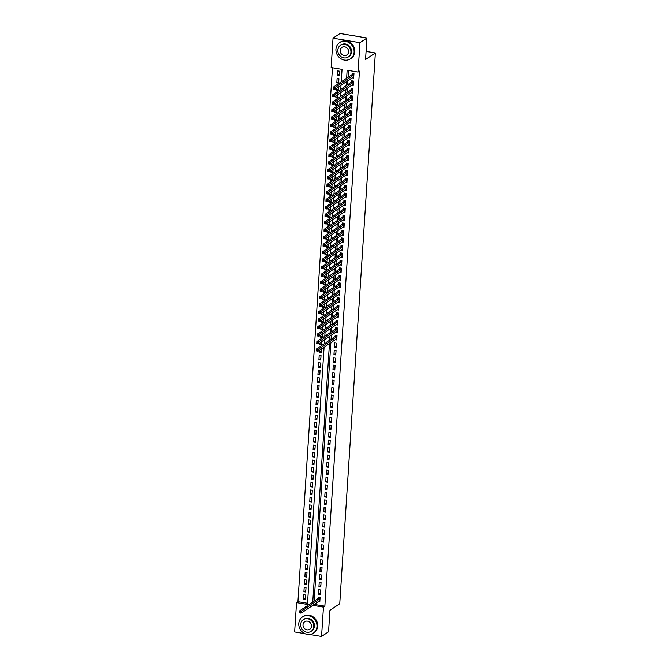 <?xml version="1.0" encoding="UTF-8"?>
<svg xmlns="http://www.w3.org/2000/svg" width="670" height="670" viewBox="0 0 670 670"><rect width="100%" height="100%" fill="white"/><g stroke="black" fill="none" stroke-linecap="round" stroke-linejoin="round"><path stroke-width="1" d="M304.934 633.719L294.632 631.986L296.534 602.615L307.446 604.449L324.079 347.219M332.462 67.779L297.932 601.685L296.534 602.615M341.239 81.841L342.043 69.379L331.139 67.553L333.032 38.182L359.949 42.687L358.048 72.067L347.135 70.233L346.616 78.248M359.949 42.687L366.951 38.014L340.042 33.5L333.032 38.182M352.169 77.846L353.668 78.097L353.961 73.608L352.144 73.306L352.052 74.613M351.683 85.333L353.182 85.584L353.475 81.095L351.658 80.785L351.574 82.1M351.197 92.82L352.696 93.071L352.99 88.574L351.172 88.273L351.088 89.579M350.72 100.299L352.219 100.55L352.504 96.061L350.686 95.76L350.603 97.066M350.234 107.786L351.733 108.038L352.026 103.54L350.201 103.239L350.117 104.545M349.748 115.265L351.248 115.516L351.541 111.027L349.723 110.726L349.631 112.032M349.263 122.752L350.762 123.004L351.055 118.515L349.238 118.205L349.154 119.52M348.785 130.231L350.276 130.483L350.569 125.993L348.752 125.692L348.668 126.998M348.3 137.719L349.799 137.97L350.083 133.481L348.266 133.171L348.182 134.486M347.814 145.197L349.313 145.449L349.606 140.96L347.78 140.658L347.697 141.965M347.328 152.685L348.827 152.936L349.12 148.447L347.303 148.137L347.219 149.452M346.842 160.163L348.341 160.415L348.635 155.926L346.817 155.624L346.733 156.931M346.365 167.651L347.864 167.902L348.149 163.413L346.331 163.103L346.248 164.418M345.879 175.138L347.378 175.389L347.663 170.892L345.846 170.59L345.762 171.897M345.393 182.617L346.892 182.868L347.186 178.379L345.368 178.078L345.276 179.384M344.908 190.104L346.407 190.355L346.7 185.858L344.882 185.556L344.799 186.863M344.422 197.583L345.921 197.834L346.214 193.345L344.397 193.044L344.313 194.35M343.945 205.07L345.444 205.322L345.728 200.833L343.911 200.523L343.827 201.838M343.459 212.549L344.958 212.8L345.251 208.311L343.425 208.01L343.341 209.316M342.973 220.036L344.472 220.288L344.765 215.799L342.948 215.489L342.864 216.804M342.487 227.515L343.986 227.766L344.279 223.278L342.462 222.976L342.378 224.283M342.01 235.003L343.509 235.254L343.794 230.765L341.976 230.455L341.893 231.77M341.524 242.481L343.023 242.733L343.308 238.244L341.491 237.942L341.407 239.249M341.038 249.969L342.538 250.22L342.831 245.731L341.013 245.421L340.921 246.736M340.553 257.447L342.052 257.699L342.345 253.21L340.528 252.908L340.444 254.215M340.067 264.935L341.566 265.186L341.859 260.697L340.042 260.396L339.958 261.702M339.59 272.422L341.089 272.673L341.373 268.176L339.556 267.874L339.472 269.181M339.104 279.901L340.603 280.152L340.896 275.663L339.07 275.362L338.986 276.668M338.618 287.388L340.117 287.639L340.41 283.15L338.593 282.841L338.501 284.155M338.132 294.867L339.631 295.118L339.925 290.629L338.107 290.328L338.023 291.634M337.647 302.354L339.146 302.606L339.439 298.116L337.621 297.807L337.538 299.122M337.169 309.833L338.668 310.084L338.953 305.595L337.136 305.294L337.052 306.6M336.683 317.32L338.183 317.572L338.476 313.083L336.65 312.773L336.566 314.088M336.198 324.799L337.697 325.05L337.99 320.562L336.173 320.26L336.089 321.567M335.712 332.286L337.211 332.538L337.504 328.049L335.687 327.739L335.603 329.054M335.234 339.765L336.734 340.017L337.018 335.528L335.201 335.226L335.117 336.533M336.248 347.504L336.533 343.015L334.715 342.705L334.43 347.202L336.248 347.504M335.762 354.991L336.055 350.494L334.238 350.192L333.945 354.681L335.762 354.991M335.276 362.47L335.57 357.981L333.752 357.68L333.459 362.168L335.276 362.47M334.791 369.957L335.084 365.46L333.266 365.158L332.973 369.647L334.791 369.957M334.313 377.436L334.598 372.947L332.781 372.646L332.496 377.135L334.313 377.436M333.828 384.923L334.121 380.434L332.295 380.125L332.01 384.614L333.828 384.923M333.342 392.402L333.635 387.913L331.817 387.612L331.524 392.101L333.342 392.402M332.856 399.889L333.149 395.401L331.332 395.091L331.039 399.58L332.856 399.889M332.379 407.368L332.663 402.879L330.846 402.578L330.553 407.067L332.379 407.368M331.893 414.856L332.178 410.367L330.36 410.057L330.076 414.546L331.893 414.856M331.407 422.334L331.7 417.846L329.875 417.544L329.59 422.033L331.407 422.334M330.921 429.822L331.215 425.333L329.397 425.023L329.104 429.52L330.921 429.822M330.436 437.309L330.729 432.812L328.911 432.51L328.618 436.999L330.436 437.309M329.958 444.788L330.243 440.299L328.426 439.997L328.132 444.486L329.958 444.788M329.472 452.275L329.766 447.778L327.94 447.476L327.655 451.965L329.472 452.275M328.987 459.754L329.28 455.265L327.463 454.964L327.169 459.453L328.987 459.754M328.501 467.241L328.794 462.752L326.977 462.442L326.684 466.931L328.501 467.241M328.015 474.72L328.308 470.231L326.491 469.93L326.198 474.419L328.015 474.72M327.538 482.207L327.823 477.718L326.005 477.409L325.721 481.897L327.538 482.207M327.052 489.686L327.345 485.197L325.519 484.896L325.235 489.385L327.052 489.686M326.566 497.173L326.859 492.685L325.042 492.375L324.749 496.864L326.566 497.173M326.081 504.652L326.374 500.163L324.556 499.862L324.263 504.351L326.081 504.652M325.603 512.14L325.888 507.651L324.071 507.341L323.778 511.838L325.603 512.14M325.118 519.619L325.402 515.13L323.585 514.828L323.3 519.317L325.118 519.619M324.632 527.106L324.925 522.617L323.108 522.315L322.814 526.804L324.632 527.106M324.146 534.593L324.439 530.096L322.622 529.794L322.329 534.283L324.146 534.593M323.66 542.072L323.953 537.583L322.136 537.281L321.843 541.77L323.66 542.072M323.183 549.559L323.468 545.07L321.65 544.76L321.366 549.249L323.183 549.559M322.697 557.038L322.99 552.549L321.165 552.247L320.88 556.736L322.697 557.038M322.211 564.525L322.505 560.036L320.687 559.726L320.394 564.215L322.211 564.525M321.726 572.004L322.019 567.515L320.201 567.214L319.908 571.703L321.726 572.004M321.248 579.491L321.533 575.002L319.716 574.693L319.423 579.181L321.248 579.491M320.762 586.97L321.047 582.481L319.23 582.18L318.945 586.669L320.762 586.97M320.277 594.457L320.57 589.969L318.744 589.659L318.459 594.156L320.277 594.457M305.344 597.916L303.426 599.198L303.719 594.709L305.537 595.01L305.244 599.499L303.426 599.198M305.83 590.429L303.912 591.711L304.197 587.221L306.022 587.531L305.729 592.02L303.912 591.711M306.316 582.95L304.398 584.232L304.683 579.743L306.5 580.044L306.215 584.533L304.398 584.232M306.801 575.463L304.875 576.744L305.168 572.255L306.986 572.565L306.692 577.054L304.875 576.744M307.287 567.984L305.361 569.266L305.654 564.777L307.471 565.078L307.178 569.567L305.361 569.266M307.764 560.497L305.847 561.778L306.14 557.289L307.957 557.599L307.664 562.088L305.847 561.778M308.25 553.01L306.332 554.299L306.617 549.81L308.434 550.112L308.15 554.601L306.332 554.299M308.736 545.531L306.81 546.812L307.103 542.323L308.92 542.625L308.635 547.122L306.81 546.812M309.222 538.044L307.296 539.333L307.589 534.844L309.406 535.146L309.113 539.635L307.296 539.333M309.699 530.565L307.781 531.846L308.074 527.357L309.892 527.659L309.599 532.148L307.781 531.846M310.185 523.077L308.267 524.367L308.552 519.87L310.378 520.18L310.084 524.669L308.267 524.367M310.671 515.599L308.753 516.88L309.038 512.391L310.855 512.692L310.57 517.181L308.753 516.88M311.156 508.111L309.23 509.393L309.523 504.904L311.341 505.214L311.056 509.703L309.23 509.393M311.642 500.632L309.716 501.914L310.009 497.425L311.826 497.726L311.533 502.215L309.716 501.914M312.12 493.145L310.202 494.427L310.495 489.938L312.312 490.247L312.019 494.736L310.202 494.427M312.605 485.666L310.687 486.948L310.972 482.459L312.798 482.76L312.505 487.249L310.687 486.948M313.091 478.179L311.173 479.46L311.458 474.971L313.275 475.281L312.991 479.77L311.173 479.46M313.577 470.692L311.651 471.981L311.944 467.493L313.761 467.794L313.468 472.283L311.651 471.981M314.054 463.213L312.136 464.494L312.429 460.005L314.247 460.307L313.954 464.804L312.136 464.494M314.54 455.726L312.622 457.015L312.915 452.526L314.733 452.828L314.439 457.317L312.622 457.015M315.026 448.247L313.108 449.528L313.392 445.039L315.21 445.341L314.925 449.838L313.108 449.528M315.511 440.76L313.585 442.049L313.878 437.552L315.696 437.862L315.411 442.351L313.585 442.049M315.997 433.281L314.071 434.562L314.364 430.073L316.181 430.375L315.888 434.864L314.071 434.562M316.474 425.793L314.557 427.083L314.85 422.586L316.667 422.896L316.374 427.385L314.557 427.083M316.96 418.315L315.042 419.596L315.327 415.107L317.153 415.408L316.86 419.897L315.042 419.596M317.446 410.827L315.528 412.109L315.813 407.62L317.63 407.93L317.346 412.418L315.528 412.109M317.932 403.348L316.005 404.63L316.299 400.141L318.116 400.442L317.823 404.931L316.005 404.63M318.418 395.861L316.491 397.142L316.784 392.654L318.602 392.963L318.309 397.452L316.491 397.142M318.895 388.374L316.977 389.664L317.27 385.175L319.088 385.476L318.794 389.965L316.977 389.664M319.381 380.895L317.463 382.176L317.748 377.687L319.565 377.997L319.28 382.486L317.463 382.176M319.866 373.408L317.94 374.697L318.233 370.209L320.051 370.51L319.766 374.999L317.94 374.697M320.352 365.929L318.426 367.21L318.719 362.721L320.536 363.023L320.243 367.52L318.426 367.21M320.829 358.442L318.912 359.731L319.205 355.234L321.022 355.544L320.729 360.033L318.912 359.731M321.315 350.963L319.397 352.244L319.523 350.268M321.801 343.476L319.883 344.765L320.009 342.78M322.287 335.997L320.361 337.278L320.495 335.302M322.772 328.509L320.846 329.791L320.972 327.814M323.25 321.031L321.332 322.312L321.458 320.335M323.736 313.543L321.818 314.825L321.943 312.848M324.221 306.064L322.303 307.346L322.429 305.369M324.707 298.577L322.781 299.859L322.915 297.882M325.185 291.09L323.267 292.38L323.392 290.395M325.67 283.611L323.752 284.892L323.878 282.916M326.156 276.124L324.238 277.413L324.364 275.429M326.642 268.645L324.716 269.926L324.849 267.95M327.128 261.158L325.201 262.447L325.327 260.463M327.605 253.679L325.687 254.96L325.813 252.984M328.091 246.191L326.173 247.473L326.298 245.496M328.576 238.713L326.659 239.994L326.784 238.017M329.062 231.225L327.136 232.507L327.27 230.53M329.548 223.747L327.622 225.028L327.747 223.051M330.025 216.259L328.107 217.541L328.233 215.564M330.511 208.772L328.593 210.062L328.719 208.085M330.997 201.293L329.071 202.575L329.204 200.598M331.483 193.806L329.556 195.096L329.69 193.111M331.96 186.327L330.042 187.608L330.168 185.632M332.446 178.84L330.528 180.13L330.653 178.145M332.931 171.361L331.014 172.642L331.139 170.666M333.417 163.874L331.491 165.155L331.625 163.179M333.903 156.395L331.977 157.676L332.102 155.7M334.38 148.908L332.462 150.189L332.588 148.212M334.866 141.429L332.948 142.71L333.074 140.733M335.352 133.941L333.434 135.223L333.56 133.246M335.838 126.454L333.911 127.744L334.045 125.767M336.315 118.975L334.397 120.257L334.523 118.28M336.801 111.488L334.883 112.778L335.008 110.793M337.286 104.009L335.368 105.291L335.494 103.314M337.772 96.522L335.846 97.812L335.98 95.827M338.258 89.043L336.332 90.324L336.457 88.348M338.735 81.556L336.817 82.846L337.111 78.348L338.928 78.658L338.635 83.147L336.817 82.846M297.932 601.685L307.522 603.285M319.397 352.244L321.215 352.546L321.441 348.986M319.883 344.765L321.701 345.067L321.927 341.499M320.361 337.278L322.186 337.579L322.412 334.012M320.846 329.791L322.664 330.101L322.898 326.533M321.332 322.312L323.149 322.613L323.384 319.046M321.818 314.825L323.635 315.135L323.861 311.567M322.303 307.346L324.121 307.647L324.347 304.079M322.781 299.859L324.598 300.168L324.833 296.601M323.267 292.38L325.084 292.681L325.319 289.113M323.752 284.892L325.57 285.202L325.804 281.635M324.238 277.413L326.055 277.715L326.282 274.147M324.716 269.926L326.541 270.228L326.767 266.668M325.201 262.447L327.019 262.749L327.253 259.181M325.687 254.96L327.504 255.262L327.739 251.694M326.173 247.473L327.99 247.783L328.216 244.215M326.659 239.994L328.476 240.296L328.702 236.728M327.136 232.507L328.953 232.817L329.188 229.249M327.622 225.028L329.439 225.329L329.673 221.762M328.107 217.541L329.925 217.851L330.159 214.283M328.593 210.062L330.411 210.363L330.637 206.796M329.071 202.575L330.896 202.884L331.122 199.317M329.556 195.096L331.374 195.397L331.608 191.829M330.042 187.608L331.859 187.918L332.094 184.351M330.528 180.13L332.345 180.431L332.571 176.863M331.014 172.642L332.831 172.944L333.057 169.376M331.491 165.155L333.317 165.465L333.543 161.897M331.977 157.676L333.794 157.978L334.029 154.41M332.462 150.189L334.28 150.499L334.514 146.931M332.948 142.71L334.766 143.011L334.992 139.444M333.434 135.223L335.251 135.533L335.477 131.965M333.911 127.744L335.729 128.045L335.963 124.478M334.397 120.257L336.214 120.567L336.449 116.999M334.883 112.778L336.7 113.079L336.935 109.511M335.368 105.291L337.186 105.6L337.412 102.033M335.846 97.812L337.672 98.113L337.898 94.545M336.332 90.324L338.149 90.626L338.384 87.066M339.121 75.66L339.414 71.171L337.588 70.869L337.303 75.358L339.121 75.66M314.222 604.407L324.849 606.191L359.447 71.129L358.048 72.067M348.467 70.459L348.023 77.31M347.797 80.769L347.537 84.797M347.311 88.256L347.052 92.276M346.826 95.735L346.566 99.763M346.348 103.222L346.089 107.242M345.862 110.701L345.603 114.729M345.377 118.188L345.117 122.216M344.891 125.675L344.631 129.695M344.405 133.154L344.146 137.183M343.928 140.641L343.668 144.661M343.442 148.12L343.182 152.149M342.956 155.608L342.697 159.627M342.471 163.086L342.211 167.115M341.993 170.574L341.725 174.594M341.507 178.053L341.248 182.081M341.022 185.54L340.762 189.56M340.536 193.019L340.276 197.047M340.05 200.506L339.791 204.526M339.573 207.993L339.313 212.013M339.087 215.472L338.827 219.5M338.601 222.959L338.342 226.979M338.116 230.438L337.856 234.466M337.638 237.925L337.37 241.945M337.152 245.404L336.893 249.433M336.667 252.891L336.407 256.911M336.181 260.37L335.921 264.399M335.695 267.858L335.435 271.878M335.218 275.337L334.958 279.365M334.732 282.824L334.472 286.844M334.246 290.311L333.987 294.331M333.76 297.79L333.501 301.818M333.275 305.277L333.015 309.297M332.797 312.756L332.538 316.784M332.312 320.243L332.052 324.263M331.826 327.722L331.566 331.75M331.34 335.209L331.081 339.229M330.863 342.688L314.146 601.149M318.292 601.685L319.791 601.936L320.084 597.447L318.267 597.146L318.183 598.452M366.951 38.014L365.56 59.521L375.368 52.972L366.088 51.414M375.368 52.972L339.749 603.754L329.942 610.303L328.551 631.818L321.55 636.5L309.657 634.507M324.849 606.191L323.451 607.129L321.55 636.5M312.823 605.345L323.451 607.129M346.398 81.707L346.139 85.735M345.913 89.194L345.653 93.214M345.427 96.673L345.167 100.701M344.941 104.16L344.682 108.18M344.464 111.639L344.196 115.667M343.978 119.126L343.718 123.146M343.492 126.605L343.233 130.633M343.007 134.092L342.747 138.112M342.521 141.571L342.261 145.599M342.043 149.058L341.784 153.078M341.558 156.546L341.298 160.566M341.072 164.024L340.812 168.053M340.586 171.512L340.327 175.532M340.109 178.99L339.841 183.019M339.623 186.478L339.363 190.498M339.137 193.957L338.878 197.985M338.651 201.444L338.392 205.464M338.166 208.923L337.906 212.951M337.688 216.41L337.429 220.43M337.203 223.889L336.943 227.917M336.717 231.376L336.457 235.396M336.231 238.855L335.972 242.883M335.745 246.342L335.486 250.371M335.268 253.829L335.008 257.849M334.782 261.308L334.523 265.337M334.297 268.796L334.037 272.816M333.811 276.274L333.551 280.303M333.333 283.762L333.065 287.782M332.848 291.241L332.588 295.269M332.362 298.728L332.102 302.748M331.876 306.207L331.616 310.235M331.39 313.694L331.131 317.714M330.913 321.173L330.653 325.201M330.427 328.66L330.168 332.68M329.942 336.147L329.682 340.167M329.456 343.626L312.748 602.087M324.305 343.76L324.565 339.74M324.783 336.281L325.05 332.253M325.268 328.794L325.528 324.774M325.754 321.315L326.014 317.287M326.24 313.828L326.499 309.808M326.726 306.349L326.985 302.321M327.203 298.862L327.463 294.842M327.689 291.375L327.948 287.355M328.174 283.896L328.434 279.867M328.66 276.409L328.92 272.389M329.146 268.93L329.406 264.901M329.623 261.442L329.883 257.422M330.109 253.964L330.369 249.935M330.595 246.476L330.854 242.456M331.081 238.997L331.34 234.969M331.558 231.51L331.826 227.49M332.044 224.031L332.303 220.003M332.529 216.544L332.789 212.524M333.015 209.065L333.275 205.037M333.501 201.578L333.76 197.549M333.978 194.091L334.238 190.071M334.464 186.612L334.724 182.583M334.95 179.125L335.209 175.105M335.435 171.646L335.695 167.617M335.913 164.158L336.181 160.138M336.399 156.68L336.658 152.651M336.884 149.192L337.144 145.172M337.37 141.713L337.63 137.685M337.856 134.226L338.116 130.206M338.333 126.747L338.593 122.719M338.819 119.26L339.079 115.24M339.305 111.773L339.564 107.753M339.791 104.294L340.05 100.266M340.276 96.807L340.536 92.787M340.754 89.328L341.013 85.299M339.221 74.077L337.303 75.358M320.377 592.866L318.459 594.156M320.863 585.387L318.945 586.669M321.349 577.9L319.423 579.181M321.834 570.421L319.908 571.703M322.312 562.934L320.394 564.215M322.798 555.455L320.88 556.736M323.283 547.968L321.366 549.249M323.769 540.481L321.843 541.77M324.247 533.002L322.329 534.283M324.732 525.514L322.814 526.804M325.218 518.036L323.3 519.317M325.704 510.548L323.778 511.838M326.19 503.069L324.263 504.351M326.667 495.582L324.749 496.864M327.153 488.103L325.235 489.385M327.638 480.616L325.721 481.897M328.124 473.137L326.198 474.419M328.61 465.65L326.684 466.931M329.087 458.163L327.169 459.453M329.573 450.684L327.655 451.965M330.059 443.197L328.132 444.486M330.545 435.718L328.618 436.999M331.022 428.231L329.104 429.52M331.508 420.752L329.59 422.033M331.993 413.264L330.076 414.546M332.479 405.786L330.553 407.067M332.965 398.298L331.039 399.58M333.442 390.819L331.524 392.101M333.928 383.332L332.01 384.614M334.414 375.845L332.496 377.135M334.899 368.366L332.973 369.647M335.377 360.879L333.459 362.168M335.863 353.4L333.945 354.681M336.348 345.913L334.43 347.202M300.311 611.995L299.582 611.878L299.532 612.623L300.26 612.749L301.257 611.283L301.132 613.159L299.314 612.849L299.44 610.981L301.257 611.283L320 598.762M319.875 600.63L301.132 613.159L300.26 612.749M299.582 611.878L299.44 610.981L318.401 598.302L319.062 597.28M298.786 623.552A9.765 8.81 -123.8 0 0 303.51 632.924A9.765 8.81 -123.8 0 0 313.3 633.192A9.765 8.81 -123.8 0 0 316.969 626.601A9.765 8.81 -123.8 0 0 312.245 617.229A9.765 8.81 -123.8 0 0 302.455 616.961A9.765 8.81 -123.8 0 0 298.786 623.552M313.3 633.192L314.004 632.723A9.765 8.81 -123.8 0 0 317.672 626.132A9.765 8.81 -123.8 0 0 312.949 616.76A9.765 8.81 -123.8 0 0 303.158 616.492L302.455 616.961M303.334 619.666L303.971 619.231A7.027 6.34 56.2 0 1 311.022 619.423A7.027 6.34 56.2 0 1 314.423 626.174A7.027 6.34 56.2 0 1 311.784 630.922L311.14 631.349A7.027 6.34 -123.8 0 0 313.786 626.609A7.027 6.34 -123.8 0 0 310.378 619.859A7.027 6.34 -123.8 0 0 303.334 619.666A7.027 6.34 -123.8 0 0 300.688 624.415A7.027 6.34 -123.8 0 0 304.088 631.157A7.027 6.34 -123.8 0 0 311.14 631.349M311.458 626.216A4.531 4.087 -123.8 0 0 309.264 621.869A4.531 4.087 -123.8 0 0 304.716 621.743A4.531 4.087 -123.8 0 0 303.016 624.8A4.531 4.087 -123.8 0 0 305.21 629.155A4.531 4.087 -123.8 0 0 309.749 629.272A4.531 4.087 -123.8 0 0 311.458 626.216M335.93 49.203A9.765 8.81 -123.8 0 0 340.653 58.575A9.765 8.81 -123.8 0 0 350.444 58.843A9.765 8.81 -123.8 0 0 354.112 52.252A9.765 8.81 -123.8 0 0 349.388 42.88A9.765 8.81 -123.8 0 0 339.598 42.612A9.765 8.81 -123.8 0 0 335.93 49.203M350.444 58.843L351.147 58.374A9.765 8.81 -123.8 0 0 354.815 51.783A9.765 8.81 -123.8 0 0 350.092 42.411A9.765 8.81 -123.8 0 0 340.301 42.143L339.598 42.612M340.469 45.309L341.114 44.882A7.027 6.34 56.2 0 1 348.166 45.074A7.027 6.34 56.2 0 1 351.566 51.825A7.027 6.34 56.2 0 1 348.928 56.573L348.283 57A7.027 6.34 -123.8 0 0 350.921 52.252A7.027 6.34 -123.8 0 0 347.521 45.501A7.027 6.34 -123.8 0 0 340.469 45.309A7.027 6.34 -123.8 0 0 337.831 50.057A7.027 6.34 -123.8 0 0 341.231 56.808A7.027 6.34 -123.8 0 0 348.283 57M348.593 51.866A4.531 4.087 -123.8 0 0 346.407 47.511A4.531 4.087 -123.8 0 0 341.859 47.394A4.531 4.087 -123.8 0 0 340.159 50.451A4.531 4.087 -123.8 0 0 342.353 54.798A4.531 4.087 -123.8 0 0 346.892 54.923A4.531 4.087 -123.8 0 0 348.593 51.866M355.619 36.113A9.765 8.81 -123.8 0 0 352.537 35.594M317.245 350.075L316.525 349.958L316.474 350.703L317.203 350.829L318.191 349.363L318.074 351.239L316.257 350.929L316.374 349.062L318.191 349.363L336.935 336.842M336.817 338.71L318.074 351.239L317.203 350.829M316.525 349.958L316.374 349.062L335.343 336.382L336.005 335.36M317.731 342.596L317.002 342.471L316.96 343.224L317.68 343.341L318.677 341.884L318.56 343.752L316.743 343.45L316.86 341.574L318.677 341.884L337.42 329.355M337.295 331.231L318.56 343.752L317.68 343.341M317.002 342.471L316.86 341.574L335.829 328.903L336.482 327.873M318.216 335.109L317.488 334.992L317.438 335.737L318.166 335.863L319.163 334.397L319.037 336.265L317.22 335.963L317.346 334.096L319.163 334.397L337.906 321.876M337.781 323.744L319.037 336.265L318.166 335.863M317.488 334.992L317.346 334.096L336.307 321.416L336.968 320.394M318.702 327.63L317.974 327.504L317.923 328.258L318.652 328.375L319.649 326.918L319.523 328.786L317.706 328.484L317.831 326.608L319.649 326.918L338.384 314.389M338.266 316.257L319.523 328.786L318.652 328.375M317.974 327.504L317.831 326.608L336.792 313.937L337.454 312.907M319.18 320.143L318.459 320.026L318.409 320.771L319.138 320.897L320.126 319.431L320.009 321.298L318.191 320.997L318.309 319.129L320.126 319.431L338.869 306.91M338.752 308.778L320.009 321.298L319.138 320.897M318.459 320.026L318.309 319.129L337.278 306.45L337.94 305.428M319.665 312.664L318.937 312.538L318.895 313.284L319.623 313.409L320.612 311.944L320.495 313.82L318.677 313.51L318.794 311.642L320.612 311.944L339.355 299.423M339.238 301.291L320.495 313.82L319.623 313.409M318.937 312.538L318.794 311.642L337.764 298.971L338.425 297.941M320.151 305.177L319.423 305.059L319.372 305.805L320.101 305.922L321.097 304.465L320.98 306.332L319.154 306.031L319.28 304.163L321.097 304.465L339.841 291.936M339.715 293.812L320.98 306.332L320.101 305.922M319.423 305.059L319.28 304.163L338.241 291.484L338.903 290.462M320.637 297.698L319.908 297.572L319.858 298.317L320.587 298.443L321.583 296.978L321.458 298.853L319.64 298.544L319.766 296.676L321.583 296.978L340.327 284.457M340.201 286.325L321.458 298.853L320.587 298.443M319.908 297.572L319.766 296.676L338.727 284.005L339.389 282.974M321.123 290.21L320.394 290.085L320.344 290.839L321.072 290.956L322.069 289.499L321.943 291.366L320.126 291.065L320.243 289.189L322.069 289.499L340.804 276.97M340.687 278.846L321.943 291.366L321.072 290.956M320.394 290.085L320.243 289.189L339.213 276.517L339.874 275.496M321.6 282.723L320.88 282.606L320.829 283.351L321.558 283.477L322.546 282.011L322.429 283.887L320.612 283.578L320.729 281.71L322.546 282.011L341.29 269.491M341.172 271.358L322.429 283.887L321.558 283.477M320.88 282.606L320.729 281.71L339.698 269.038L340.36 268.008M322.086 275.244L321.357 275.119L321.315 275.873L322.036 275.99L323.032 274.533L322.915 276.4L321.097 276.099L321.215 274.223L323.032 274.533L341.775 262.003M341.658 263.88L322.915 276.4L322.036 275.99M321.357 275.119L321.215 274.223L340.184 261.551L340.846 260.529M322.572 267.757L321.843 267.64L321.793 268.385L322.521 268.511L323.518 267.045L323.392 268.921L321.575 268.611L321.701 266.744L323.518 267.045L342.261 254.525M342.135 256.392L323.392 268.921L322.521 268.511M321.843 267.64L321.701 266.744L340.661 254.064L341.323 253.042M323.057 260.278L322.329 260.153L322.278 260.906L323.007 261.024L324.004 259.566L323.878 261.434L322.061 261.132L322.186 259.257L324.004 259.566L342.747 247.037M342.621 248.913L323.878 261.434L323.007 261.024M322.329 260.153L322.186 259.257L341.147 246.585L341.809 245.555M323.543 252.791L322.814 252.674L322.764 253.419L323.493 253.545L324.489 252.079L324.364 253.955L322.546 253.645L322.664 251.778L324.489 252.079L343.224 239.559M343.107 241.426L324.364 253.955L323.493 253.545M322.814 252.674L322.664 251.778L341.633 239.098L342.295 238.076M324.02 245.312L323.292 245.186L323.25 245.94L323.978 246.058L324.967 244.6L324.849 246.468L323.032 246.166L323.149 244.29L324.967 244.6L343.71 232.071M343.593 233.939L324.849 246.468L323.978 246.058M323.292 245.186L323.149 244.29L342.119 231.619L342.78 230.589M324.506 237.825L323.778 237.708L323.727 238.453L324.456 238.579L325.453 237.113L325.335 238.981L323.51 238.679L323.635 236.811L325.453 237.113L344.196 224.592M344.07 226.46L325.335 238.981L324.456 238.579M323.778 237.708L323.635 236.811L342.604 224.132L343.258 223.11M324.992 230.346L324.263 230.22L324.213 230.966L324.942 231.091L325.938 229.634L325.813 231.502L323.995 231.2L324.121 229.324L325.938 229.634L344.682 217.105M344.556 218.973L325.813 231.502L324.942 231.091M324.263 230.22L324.121 229.324L343.082 216.653L343.743 215.623M325.478 222.859L324.749 222.742L324.699 223.487L325.427 223.604L326.424 222.147L326.298 224.015L324.481 223.713L324.607 221.845L326.424 222.147L345.159 209.618M345.042 211.494L326.298 224.015L325.427 223.604M324.749 222.742L324.607 221.845L343.568 209.166L344.229 208.144M325.955 215.38L325.235 215.254L325.185 216L325.913 216.125L326.901 214.66L326.784 216.536L324.967 216.226L325.084 214.358L326.901 214.66L345.645 202.139M345.527 204.007L326.784 216.536L325.913 216.125M325.235 215.254L325.084 214.358L344.053 201.687L344.715 200.657M326.441 207.893L325.712 207.767L325.67 208.521L326.391 208.638L327.387 207.181L327.27 209.048L325.453 208.747L325.57 206.871L327.387 207.181L346.13 194.652M346.013 196.528L327.27 209.048L326.391 208.638M325.712 207.767L325.57 206.871L344.539 194.2L345.201 193.178M326.927 200.405L326.198 200.288L326.148 201.034L326.876 201.159L327.873 199.694L327.756 201.57L325.93 201.26L326.055 199.392L327.873 199.694L346.616 187.173M346.491 189.041L327.756 201.57L326.876 201.159M326.198 200.288L326.055 199.392L345.017 186.721L345.678 185.691M327.412 192.927L326.684 192.801L326.633 193.555L327.362 193.672L328.359 192.215L328.233 194.082L326.416 193.781L326.541 191.905L328.359 192.215L347.102 179.686M346.976 181.562L328.233 194.082L327.362 193.672M326.684 192.801L326.541 191.905L345.502 179.233L346.164 178.212M327.898 185.439L327.169 185.322L327.119 186.067L327.848 186.193L328.844 184.727L328.719 186.603L326.901 186.293L327.019 184.426L328.844 184.727L347.579 172.207M347.462 174.074L328.719 186.603L327.848 186.193M327.169 185.322L327.019 184.426L345.988 171.746L346.65 170.724M328.375 177.96L327.655 177.835L327.605 178.589L328.334 178.706L329.322 177.249L329.204 179.116L327.387 178.815L327.504 176.939L329.322 177.249L348.065 164.72M347.948 166.595L329.204 179.116L328.334 178.706M327.655 177.835L327.504 176.939L346.474 164.267L347.135 163.237M328.861 170.473L328.132 170.356L328.091 171.101L328.811 171.227L329.808 169.761L329.69 171.637L327.873 171.327L327.99 169.46L329.808 169.761L348.551 157.241M348.425 159.108L329.69 171.637L328.811 171.227M328.132 170.356L327.99 169.46L346.959 156.78L347.621 155.758M329.347 162.994L328.618 162.869L328.568 163.622L329.297 163.74L330.293 162.282L330.168 164.15L328.35 163.849L328.476 161.972L330.293 162.282L349.036 149.753M348.911 151.629L330.168 164.15L329.297 163.74M328.618 162.869L328.476 161.972L347.437 149.301L348.099 148.271M329.833 155.507L329.104 155.39L329.054 156.135L329.782 156.261L330.779 154.795L330.653 156.663L328.836 156.361L328.962 154.494L330.779 154.795L349.514 142.274M349.397 144.142L330.653 156.663L329.782 156.261M329.104 155.39L328.962 154.494L347.923 141.814L348.584 140.792M330.318 148.028L329.59 147.903L329.54 148.648L330.268 148.773L331.256 147.316L331.139 149.184L329.322 148.882L329.439 147.006L331.256 147.316L350 134.787M349.882 136.655L331.139 149.184L330.268 148.773M329.59 147.903L329.439 147.006L348.408 134.335L349.07 133.305M330.796 140.541L330.067 140.424L330.025 141.169L330.754 141.295L331.742 139.829L331.625 141.697L329.808 141.395L329.925 139.528L331.742 139.829L350.485 127.3M350.368 129.176L331.625 141.697L330.754 141.295M330.067 140.424L329.925 139.528L348.894 126.848L349.556 125.826M331.281 133.062L330.553 132.936L330.503 133.682L331.231 133.807L332.228 132.342L332.111 134.218L330.285 133.908L330.411 132.04L332.228 132.342L350.971 119.821M350.846 121.689L332.111 134.218L331.231 133.807M330.553 132.936L330.411 132.04L349.372 119.369L350.033 118.339M331.767 125.575L331.039 125.458L330.988 126.203L331.717 126.32L332.714 124.863L332.588 126.73L330.771 126.429L330.896 124.561L332.714 124.863L351.457 112.334M351.331 114.21L332.588 126.73L331.717 126.32M331.039 125.458L330.896 124.561L349.857 111.882L350.519 110.86M332.253 118.096L331.524 117.97L331.474 118.716L332.203 118.841L333.199 117.376L333.074 119.252L331.256 118.942L331.374 117.074L333.199 117.376L351.934 104.855M351.817 106.723L333.074 119.252L332.203 118.841M331.524 117.97L331.374 117.074L350.343 104.403L351.005 103.373M332.73 110.609L332.01 110.483L331.96 111.237L332.689 111.354L333.677 109.897L333.56 111.764L331.742 111.463L331.859 109.587L333.677 109.897L352.42 97.368M352.303 99.244L333.56 111.764L332.689 111.354M332.01 110.483L331.859 109.587L350.829 96.916L351.49 95.894M333.216 103.121L332.488 103.004L332.446 103.749L333.166 103.875L334.163 102.41L334.045 104.285L332.228 103.976L332.345 102.108L334.163 102.41L352.906 89.889M352.788 91.757L334.045 104.285L333.166 103.875M332.488 103.004L332.345 102.108L351.315 89.437L351.976 88.407M333.702 95.642L332.973 95.517L332.923 96.271L333.652 96.388L334.648 94.931L334.523 96.798L332.705 96.497L332.831 94.621L334.648 94.931L353.392 82.402M353.266 84.278L334.523 96.798L333.652 96.388M332.973 95.517L332.831 94.621L351.792 81.949L352.453 80.919M334.188 88.155L333.459 88.038L333.409 88.783L334.137 88.909L335.134 87.443L335.008 89.319L333.191 89.01L333.317 87.142L335.134 87.443L353.877 74.923M353.752 76.79L335.008 89.319L334.137 88.909M333.459 88.038L333.317 87.142L352.278 74.462L352.939 73.44M320.009 598.578L318.401 598.302M320.017 598.436L318.51 598.184M336.951 336.658L335.343 336.382M336.96 336.516L335.452 336.265M337.429 329.171L335.829 328.903M337.437 329.029L335.93 328.777M337.915 321.684L336.307 321.416M337.923 321.55L336.415 321.298M338.4 314.205L336.792 313.937M338.409 314.062L336.901 313.811M338.886 306.718L337.278 306.45M338.894 306.584L337.387 306.324M339.363 299.239L337.764 298.971M339.38 299.096L337.873 298.845M339.849 291.752L338.241 291.484M339.858 291.618L338.35 291.358M340.335 284.273L338.727 284.005M340.343 284.13L338.836 283.879M340.821 276.785L339.213 276.517M340.829 276.643L339.322 276.392M341.306 269.307L339.698 269.038M341.315 269.164L339.807 268.913M341.784 261.819L340.184 261.551M341.792 261.677L340.285 261.426M342.269 254.34L340.661 254.064M342.278 254.198L340.77 253.947M342.755 246.853L341.147 246.585M342.764 246.711L341.256 246.459M343.241 239.374L341.633 239.098M343.249 239.232L341.742 238.981M343.727 231.887L342.119 231.619M343.735 231.745L342.228 231.493M344.204 224.4L342.604 224.132M344.213 224.266L342.705 224.006M344.69 216.921L343.082 216.653M344.698 216.778L343.191 216.527M345.176 209.434L343.568 209.166M345.184 209.3L343.677 209.04M345.661 201.955L344.053 201.687M345.67 201.812L344.162 201.561M346.139 194.468L344.539 194.2M346.156 194.325L344.648 194.074M346.625 186.989L345.017 186.721M346.633 186.846L345.125 186.595M347.11 179.501L345.502 179.233M347.119 179.359L345.611 179.108M347.596 172.023L345.988 171.746M347.604 171.88L346.097 171.629M348.082 164.535L346.474 164.267M348.09 164.393L346.583 164.142M348.559 157.056L346.959 156.78M348.567 156.914L347.06 156.663M349.045 149.569L347.437 149.301M349.053 149.427L347.546 149.175M349.531 142.082L347.923 141.814M349.539 141.948L348.031 141.697M350.016 134.603L348.408 134.335M350.025 134.461L348.517 134.209M350.494 127.116L348.894 126.848M350.51 126.982L349.003 126.722M350.979 119.637L349.372 119.369M350.988 119.495L349.48 119.243M351.465 112.15L349.857 111.882M351.474 112.007L349.966 111.756M351.951 104.671L350.343 104.403M351.959 104.528L350.452 104.277M352.437 97.184L350.829 96.916M352.445 97.041L350.938 96.79M352.914 89.705L351.315 89.437M352.923 89.562L351.415 89.311M353.4 82.217L351.792 81.949M353.408 82.075L351.901 81.824M353.886 74.739L352.278 74.462M353.894 74.596L352.387 74.345"/></g></svg>
